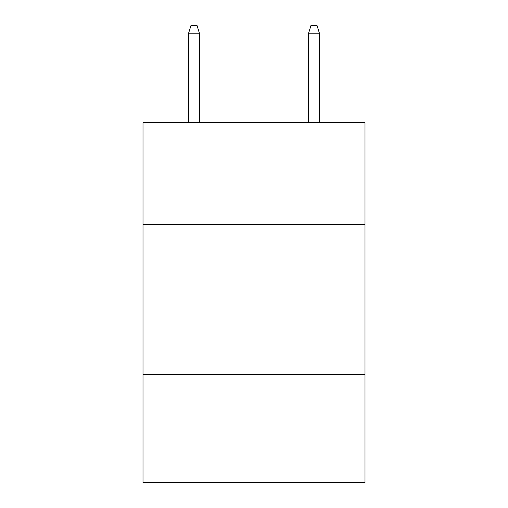 <?xml version="1.0" encoding="UTF-8"?>
<svg xmlns="http://www.w3.org/2000/svg" width="508" height="508" viewBox="0 0 508 508"><rect width="100%" height="100%" fill="white"/><g stroke="black" fill="none" stroke-linecap="round" stroke-linejoin="round"><path stroke-width="0.76" d="M364.998 224.6L364.998 122.599L143.002 122.599L143.002 224.6L364.998 224.6L364.998 482.6L143.002 482.6L143.002 224.6M364.998 374.599L143.002 374.599M199.403 122.599L199.403 33.198L188.601 33.198L188.601 122.599M188.601 33.198L191.002 25.4L197.002 25.4L199.403 33.198M308.597 33.198L310.998 25.4L316.998 25.4L319.399 33.198L308.597 33.198L308.597 122.599M319.399 33.198L319.399 122.599"/></g></svg>

